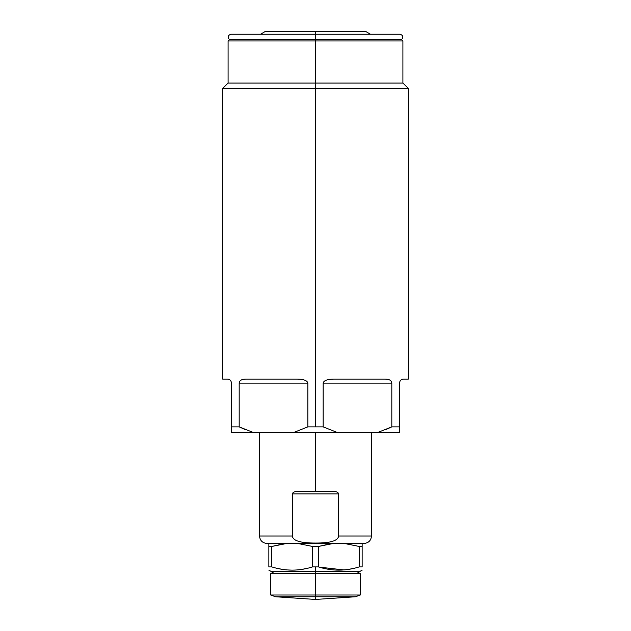 <?xml version="1.0" encoding="UTF-8"?>
<svg xmlns="http://www.w3.org/2000/svg" width="631" height="631" viewBox="0 0 631 631"><rect width="100%" height="100%" fill="white"/><g stroke="black" fill="none" stroke-linecap="round" stroke-linejoin="round"><path stroke-width="0.95" d="M370.452 34.24L365.885 31.55L315.5 31.55L315.5 39.603L229.439 39.603L315.5 39.603L315.5 40.952L228.091 40.952L315.5 40.952L315.5 83.055L228.091 83.055L315.5 83.055L315.5 88.506L222.64 88.506L315.5 88.506L315.5 426.872L307.833 426.872L307.833 383.127C307.281 380.54 303.724 379.192 297.154 379.097L245.845 379.097C241.657 379.144 239.441 380.493 239.188 383.127L239.188 426.872L231.522 426.872L231.522 383.127C231.12 380.493 229.779 379.144 227.491 379.097L222.64 379.097L222.64 88.506L228.091 83.055L228.091 40.952L229.439 39.603C227.318 37.095 227.838 35.304 231.001 34.24L315.5 34.24L315.5 31.55L265.115 31.55L260.548 34.24M391.812 383.127L323.167 383.127C323.719 380.54 327.276 379.192 333.846 379.097L385.155 379.097C389.343 379.144 391.559 380.493 391.812 383.127C391.559 380.493 389.343 379.144 385.155 379.097L333.846 379.097C327.276 379.192 323.719 380.54 323.167 383.127L391.812 383.127L391.812 426.872L376.802 432.842L338.177 432.842L323.167 426.872L323.167 383.127L391.812 383.127L391.812 426.872L385.218 429.853L391.812 426.872L391.812 383.127C391.559 380.493 389.343 379.144 385.155 379.097L333.846 379.097C327.276 379.192 323.719 380.54 323.167 383.127L323.167 426.872L315.5 426.872L315.5 34.24L399.999 34.24C403.162 35.304 403.682 37.095 401.561 39.603L315.5 39.603L401.561 39.603L402.909 40.952L315.5 40.952L402.909 40.952L402.909 83.055L315.5 83.055L402.909 83.055L408.36 88.506L315.5 88.506L408.36 88.506L408.36 379.097L403.509 379.097C401.221 379.144 399.88 380.493 399.478 383.127L399.478 426.872L391.812 426.872L376.802 432.842L399.478 432.842L376.802 432.842L391.812 426.872L399.478 426.872L399.478 432.842L292.823 432.842L307.833 426.872L323.167 426.872L338.177 432.842L231.522 432.842L231.522 426.872L239.188 426.872L254.198 432.842L231.522 432.842L231.522 426.872L231.522 432.842L254.198 432.842L239.188 426.872L245.782 429.853L239.188 426.872L239.188 383.127L307.833 383.127L307.833 426.872L292.823 432.842L254.198 432.842L239.188 426.872L245.782 429.853M403.509 379.097C409.937 379.097 409.937 379.097 403.509 379.097C401.221 379.144 399.88 380.493 399.478 383.127L399.478 426.872L399.478 383.127C399.88 380.493 401.221 379.144 403.509 379.097C409.937 379.097 409.937 379.097 403.509 379.097M307.833 383.127L239.188 383.127C239.441 380.493 241.657 379.144 245.845 379.097L297.154 379.097L245.845 379.097C241.657 379.144 239.441 380.493 239.188 383.127L307.833 383.127C307.281 380.54 303.724 379.192 297.154 379.097C303.724 379.192 307.281 380.54 307.833 383.127L307.833 426.872L292.823 432.842L254.198 432.842M231.522 383.127L231.522 426.872L231.522 383.127C231.12 380.493 229.779 379.144 227.491 379.097C229.779 379.144 231.12 380.493 231.522 383.127M399.478 432.842L399.478 426.872L399.478 432.842M292.374 493.899L292.374 536.003C292.784 540.728 300.498 543.07 315.5 543.046C330.392 543.11 338.098 540.759 338.626 536.003L338.626 493.899C338.216 492.101 335.818 491.202 331.433 491.218L315.5 491.218L315.5 432.842L315.5 491.218L299.567 491.218C295.182 491.202 292.784 492.101 292.374 493.899L292.374 536.003L259.515 536.003L292.374 536.003C292.784 540.728 300.498 543.07 315.5 543.046C330.392 543.11 338.098 540.759 338.626 536.003L371.485 536.003L338.626 536.003C338.098 540.759 330.392 543.11 315.5 543.046L315.5 543.465L315.5 543.046C300.498 543.07 292.784 540.728 292.374 536.003L292.374 493.899L338.626 493.899L338.626 536.003L338.626 493.899C338.216 492.101 335.818 491.202 331.433 491.218C335.818 491.202 338.216 492.101 338.626 493.899L292.374 493.899C292.784 492.101 295.182 491.202 299.567 491.218C295.182 491.202 292.784 492.101 292.374 493.899L338.626 493.899M371.485 432.842L371.485 536.003C371.044 540.538 368.551 543.023 364.016 543.465L266.984 543.465C262.449 543.023 259.956 540.538 259.515 536.003L259.515 432.842M315.5 491.218L331.433 491.218L299.567 491.218L315.5 491.218L315.5 432.842M362.155 543.465L362.155 546.454L359.205 546.454L344.305 543.465L359.205 546.454L362.155 546.454L362.155 566.906L359.205 566.906L359.205 546.454L359.205 566.906L362.155 566.906C362.155 571.197 362.155 571.197 362.155 566.906C362.155 571.197 362.155 571.197 362.155 566.906L362.155 543.465L362.155 566.906C362.155 571.197 362.155 571.197 362.155 566.906L359.205 566.906C345.614 571.197 332.032 571.197 318.45 566.906L312.55 566.906L312.55 546.454L297.651 543.465L312.55 546.454L318.45 546.454L312.55 546.454L312.55 566.906L315.5 566.906L315.5 571.386L271.007 571.386L268.845 570.14M362.155 570.14L359.993 571.386L315.5 571.386L315.5 573.626L360.285 573.626L356.405 571.386L315.5 571.386L315.5 566.906L318.45 566.906L318.45 546.454L333.349 543.465L318.45 546.454L318.45 566.906C332.032 571.197 345.614 571.197 359.205 566.906C345.614 571.197 332.032 571.197 318.45 566.906L318.45 546.454L330.068 543.843M318.45 546.454L312.55 546.454L312.55 566.906C298.968 571.197 285.378 571.197 271.795 566.906L271.795 546.454L286.695 543.465L271.795 546.454L268.845 546.454L268.845 543.465L268.845 546.454L271.795 546.454L271.795 566.906L268.845 566.906L268.845 546.454L268.845 566.906C268.845 571.197 268.845 571.197 268.845 566.906L271.795 566.906C285.378 571.197 298.968 571.197 312.55 566.906C298.968 571.197 285.378 571.197 271.795 566.906L271.795 546.454L283.429 543.843M307.171 568.342L302.288 569.304M292.169 570.14L287.137 569.927M282.057 569.304L276.985 568.294M319.144 567.111L343.863 569.927L319.144 567.111M348.943 569.304L353.991 568.302L348.943 569.304M277.009 568.302L282.096 569.312L277.009 568.302M275.534 596.76L315.5 599.45L315.5 595.009L315.5 596.76L355.466 596.76L315.5 596.76L315.5 599.45L315.5 596.76L275.534 596.76L355.466 596.76L360.285 595.009L315.5 595.009L360.285 595.009L360.285 573.626L270.715 573.626L315.5 573.626L315.5 595.009L270.715 595.009L315.5 595.009L315.5 596.76L275.534 596.76L270.715 595.009L270.715 573.626L274.595 571.386M315.5 573.626L315.5 595.009L315.5 573.626M239.188 383.127L239.188 426.872L231.522 426.872M376.802 432.842L338.177 432.842L323.167 426.872L323.167 383.127M315.5 36.48L315.5 426.872L307.833 426.872M241.634 379.846L241.145 380.099M334.596 491.423L334.154 491.368M333.326 491.281L332.419 491.233M359.205 566.906L359.205 546.454L344.313 543.465M312.55 546.454L297.666 543.465M271.795 546.454L268.845 546.454L268.845 543.465M268.845 546.454L268.845 566.906L271.795 566.906M312.55 566.906L315.5 566.906L315.5 571.386M391.812 426.872L399.478 426.872M315.5 426.872L323.167 426.872M338.177 432.842L292.823 432.842M338.626 536.003L348.154 536.003M315.5 543.046L315.5 543.465M292.374 536.003L282.846 536.003M359.205 546.454L362.155 546.454M315.5 566.906L318.45 566.906M355.466 596.76L315.5 599.45"/></g></svg>
